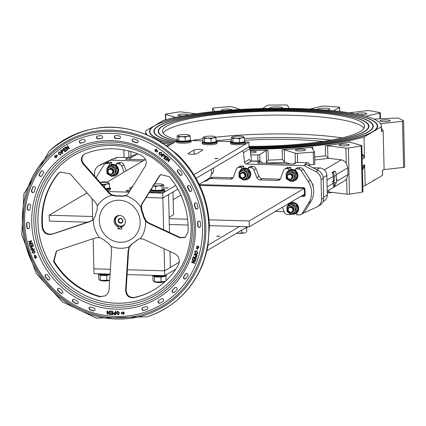 <?xml version="1.0" encoding="UTF-8"?>
<svg xmlns="http://www.w3.org/2000/svg" width="426" height="426" viewBox="0 0 426 426"><rect width="100%" height="100%" fill="white"/><g stroke="black" fill="none" stroke-linecap="round" stroke-linejoin="round"><path stroke-width="0.64" d="M196.013 113.763L181.263 111.937A1.97 0.341 178.6 0 0 178.819 111.979A143.999 24.783 -1.4 0 0 165.986 114.093A1.97 0.341 178.6 0 0 165.352 114.36A1.97 0.341 178.6 0 0 165.602 114.519L175.666 117.358M381.44 128.38A122.299 21.05 178.6 0 1 383.155 130.612L384.108 169.463L382.356 170.496L382.479 175.352A117.858 20.283 -1.4 0 0 382.564 174.474L382.468 170.432M212.622 108.268L212.702 111.692L212.633 108.305A1.97 0.341 178.6 0 1 212.622 108.268A1.97 0.341 178.6 0 1 213.911 107.916A143.999 24.783 -1.4 0 1 229.8 106.708A1.97 0.341 178.6 0 1 232.021 106.83L240.307 109.45M212.633 108.305L214.885 111.468M362.047 155.091L364.432 157.945L364.012 137.007L373.842 131.197A114.115 19.639 178.6 0 0 377.633 126A114.115 19.639 178.6 0 0 282.081 108.965A114.115 19.639 178.6 0 0 155.644 124.972L163.089 120.569A117.858 20.283 178.6 0 1 295.298 108.497A117.858 20.283 178.6 0 1 381.377 125.91A117.858 20.283 178.6 0 1 381.291 126.788L381.408 131.645A117.858 20.283 -1.4 0 0 381.499 130.766L381.377 125.91M349.203 112.826L366.988 110.68A1.97 0.341 178.6 0 1 369.406 110.685A143.999 24.783 -1.4 0 1 379.939 112.65A1.97 0.341 178.6 0 1 380.317 112.837A1.97 0.341 178.6 0 1 379.838 113.071L365.684 116.25M383.874 169.601L403.619 167.413A1.97 0.341 -1.4 0 0 404.7 167.083L403.571 120.947A1.97 0.341 178.6 0 0 403.518 120.867A143.999 24.783 -1.4 0 0 398.699 118.247A1.97 0.341 178.6 0 0 396.611 118.077L373.953 119.083M403.571 120.947A1.97 0.341 178.6 0 1 402.49 121.277L380.988 123.662A1.97 0.341 -1.4 0 0 380.62 123.71M259.908 161.369L259.743 154.617A1.97 0.341 178.6 0 1 257.767 154.91L257.916 160.98A1.97 0.341 -1.4 0 0 259.892 160.687L258.992 161.347M327.243 191.05L344.938 180.581L346.657 178.925L347.962 174.585L347.797 167.785L346.274 163.355L344.772 161.523L343.303 160.49L341.306 159.846L328.76 158.291L325.528 155.783A117.858 20.283 178.6 0 1 314.676 157.056M314.532 151.784L314.835 164.085A1.97 0.341 178.6 0 1 314.846 164.127A1.97 0.341 178.6 0 1 313.557 164.479A143.999 24.783 178.6 0 1 309.537 164.814M290.42 163.973L285.058 162.274L282.417 159.553A117.858 20.283 178.6 0 1 268.305 160.128L265.877 163.27M138.083 153.994L133.194 155.234L128.929 157.753M322.945 201.679L324.021 201.04A7.396 6.965 -120.6 0 0 327.333 194.874L326.859 175.448A7.396 6.965 -120.6 0 0 319.606 167.961L312.945 167.775M251.617 161.065A143.999 24.783 -1.4 0 0 257.916 160.98M334.186 176.423L334.298 181.034L333.51 181.503L334.208 183.308L334.506 186.487L336.497 181.95L337.088 179.383L336.3 179.852L336.189 175.235A8.382 7.892 -120.6 0 0 335.15 171.327L333.148 172.509A8.382 7.892 59.4 0 1 334.186 176.423L336.189 175.235M333.51 181.503L332.568 181.476L333.356 181.007L333.244 176.396A7.396 6.965 -120.6 0 0 332.056 172.477L334.059 171.295L335.15 171.327M334.298 181.034L333.356 181.007M334.506 186.487L333.414 186.455L333.265 183.281L332.568 181.476M337.088 179.383L336.29 179.362M333.148 172.509L332.056 172.477M382.479 175.352L365.199 185.571L364.597 164.745L362.388 169.154M362.414 170.235L364.72 165.927M364.496 156.656L362.009 153.759M163.408 143.285A1.97 0.341 -1.4 0 0 163.493 143.179A1.97 0.341 -1.4 0 0 163.206 143.008A117.858 20.283 -1.4 0 0 170.501 144.654M250.168 150.479A117.858 20.283 -1.4 0 0 268.06 150.17A1.97 0.341 -1.4 0 0 266.239 150.463L266.532 162.604M284.541 161.869L284.243 149.734A1.97 0.341 -1.4 0 0 282.177 149.601A117.858 20.283 -1.4 0 0 312.78 147.274A1.97 0.341 -1.4 0 0 311.63 147.609A1.97 0.341 -1.4 0 0 311.646 147.652L314.532 151.704A1.97 0.341 178.6 0 1 314.548 151.741A1.97 0.341 178.6 0 1 313.254 152.093L313.557 164.479M327.898 157.94L327.605 145.804A1.97 0.341 -1.4 0 0 325.283 145.825A117.858 20.283 -1.4 0 0 350.007 141.746A1.97 0.341 -1.4 0 0 349.48 141.991A1.97 0.341 -1.4 0 0 349.735 142.151L361.562 145.484A1.97 0.341 178.6 0 1 361.812 145.644A1.97 0.341 178.6 0 1 361.179 145.91L362.308 192.046A1.97 0.341 -1.4 0 0 362.941 191.78L361.812 145.644M364.012 137.007A117.858 20.283 178.6 0 1 250.003 149.265M172.04 143.743A117.858 20.283 178.6 0 1 159.542 140.788M146.895 134.408A117.858 20.283 178.6 0 1 145.729 131.671A117.858 20.283 178.6 0 1 145.814 130.787L153.264 126.384A114.115 19.639 178.6 0 0 149.473 131.575A114.115 19.639 178.6 0 0 173.361 142.96M371.461 132.603A114.115 19.639 178.6 0 1 249.908 148.615M373.842 131.197L381.291 126.788M153.504 126.485L153.269 126.629A114.115 19.639 -1.4 0 0 149.478 131.698M377.633 126.123A114.115 19.639 -1.4 0 0 372.761 120.76M249.886 148.546A113.721 19.569 -1.4 0 0 377.239 126.011A113.721 19.569 -1.4 0 0 296.544 109.274A113.721 19.569 -1.4 0 0 149.867 131.57L149.872 131.81A113.721 19.569 -1.4 0 0 154.35 137.06M371.461 132.64A113.721 19.569 -1.4 0 0 377.244 126.256L377.239 126.011M383.155 130.612L381.408 131.645M166.241 145.309A5.117 0.879 178.6 0 1 169.079 145.49M250.27 151.209A5.117 0.879 178.6 0 1 256.266 151.928A5.117 0.879 178.6 0 1 250.509 152.945M297.199 150.804A5.117 0.879 178.6 0 1 295.325 150.176A5.117 0.879 178.6 0 1 300.421 149.169A5.117 0.879 178.6 0 1 305.559 149.925A5.117 0.879 178.6 0 1 302.636 150.793A5.117 0.879 178.6 0 1 297.199 150.804M342.637 145.868A5.117 0.879 178.6 0 1 339.005 145.117A5.117 0.879 178.6 0 1 344.101 144.11A5.117 0.879 178.6 0 1 349.24 144.867A5.117 0.879 178.6 0 1 342.637 145.868M327.29 193.063A117.858 20.283 -1.4 0 0 332.275 192.376M362.808 186.274A117.858 20.283 -1.4 0 0 365.199 185.571M297.593 162.444L297.369 153.301A1.97 0.341 178.6 0 1 295.143 153.174L295.378 162.801M284.243 149.734L295.143 153.174M297.369 153.301A143.999 24.783 -1.4 0 0 313.254 152.093M250.786 155A143.999 24.783 -1.4 0 0 257.767 154.91M259.743 154.617L266.239 150.463M327.264 191.892A1.97 0.341 178.6 0 1 328.728 191.94L347.03 194.208A1.97 0.341 -1.4 0 0 349.474 194.165A143.999 24.783 -1.4 0 0 362.308 192.046M349.474 194.165L348.346 148.03A1.97 0.341 178.6 0 1 345.901 148.072L346.274 163.355M348.346 148.03A143.999 24.783 -1.4 0 0 361.179 145.91M327.605 145.804L345.901 148.072M381.105 120.313A5.117 0.879 178.6 0 1 386.776 119.903A5.117 0.879 178.6 0 1 390.173 120.649A5.117 0.879 178.6 0 1 385.083 121.655A5.117 0.879 178.6 0 1 379.944 120.899A5.117 0.879 178.6 0 1 381.105 120.313M356.807 114.179A5.117 0.879 178.6 0 1 356.594 113.934A5.117 0.879 178.6 0 1 356.812 113.667A5.117 0.879 178.6 0 1 362.446 112.917A5.117 0.879 178.6 0 1 366.823 113.683A5.117 0.879 178.6 0 1 364.155 114.525A5.117 0.879 178.6 0 1 358.921 114.61M223.208 110.685A5.117 0.879 178.6 0 1 221.611 110.084A5.117 0.879 178.6 0 1 226.701 109.077A5.117 0.879 178.6 0 1 231.84 109.833A5.117 0.879 178.6 0 1 231.744 110.009M182.962 115.899A5.117 0.879 178.6 0 1 181.556 115.893A5.117 0.879 178.6 0 1 177.924 115.142A5.117 0.879 178.6 0 1 183.02 114.136A5.117 0.879 178.6 0 1 188.159 114.892A5.117 0.879 178.6 0 1 188.127 114.988M269.818 108.38A6.411 1.102 178.6 0 1 269.61 108.108A6.411 1.102 178.6 0 1 275.989 106.851A6.411 1.102 178.6 0 1 282.427 107.799A6.411 1.102 178.6 0 1 281.746 108.311M317.008 109.439A6.411 1.102 178.6 0 1 323.451 108.199A6.411 1.102 178.6 0 1 329.825 109.147A6.411 1.102 178.6 0 1 326.758 110.169M310.032 109.045L321.619 106.223A1.97 0.341 178.6 0 1 324 106.069A143.999 24.783 -1.4 0 1 338.643 107.07A1.97 0.341 178.6 0 1 339.586 107.336A1.97 0.341 178.6 0 1 339.49 107.448L339.586 111.484M333.404 110.792L339.49 107.448M262.522 108.523L267.421 105.392A1.97 0.341 178.6 0 1 269.397 105.094A143.999 24.783 -1.4 0 1 285.921 104.982A1.97 0.341 178.6 0 1 287.582 105.254L288.982 108.374M242.293 150.99A1.97 1.858 59.4 0 1 243.454 152.63L244.503 162.221A1.97 1.858 -120.6 0 0 246.425 164.047L304.207 165.693L315.985 171.678A8.877 8.355 59.4 0 1 321.05 179.724L321.523 199.23A8.877 8.355 59.4 0 1 317.551 206.626A8.877 8.355 59.4 0 1 316.848 206.999L305.346 212.318L304.27 212.286M284.142 211.711L275.276 211.461M94.668 176.215L94.593 173.265A8.877 8.355 59.4 0 1 98.566 165.868A8.877 8.355 59.4 0 1 99.274 165.496L110.776 160.181L142.705 161.092M247.698 168.872A3.206 3.019 59.4 0 1 248.39 168.249M115.6 165.107A3.206 3.019 59.4 0 1 116.287 164.484M294.877 170.219A3.206 3.019 59.4 0 1 295.564 169.591M208.777 178.505L209.911 178.537M311.827 182.962A4.931 4.643 59.4 0 1 313.195 186.332L313.211 187.057M262.304 163.169L262.278 163.041A1.97 1.858 -120.6 0 0 260.382 161.385L251.361 161.129A1.97 1.858 59.4 0 1 249.439 159.303L244.503 162.221M243.454 152.63L249.94 148.796L251.628 161.135M130.202 159.404L130.18 159.276A1.97 1.858 -120.6 0 0 128.279 157.62L117.294 157.306A1.97 1.858 -120.6 0 0 116.335 157.551L113.987 158.941M110.776 160.181L112.922 158.909L114.503 158.957L117.294 157.306M128.279 157.62L125.489 159.271L144.856 159.819M309.803 166.177L309.457 164.388A1.97 1.858 -120.6 0 0 307.556 162.732L296.571 162.418A1.97 1.858 -120.6 0 0 295.612 162.663L293.264 164.053M304.207 165.693L306.353 164.425L304.766 164.383L307.556 162.732M260.382 161.385L257.592 163.036L293.78 164.069L296.571 162.418M249.94 148.796L248.736 147.178M317.551 206.626L319.697 205.359A8.877 8.355 -120.6 0 0 323.669 197.962L323.196 178.451A8.877 8.355 -120.6 0 0 318.131 170.405L306.353 164.425M112.922 158.909L101.42 164.228A8.877 8.355 -120.6 0 0 100.712 164.601L98.566 165.868M374.789 179.655A113.721 19.569 178.6 0 1 372.643 180.959M249.514 147.795A109.381 18.824 -1.4 0 0 372.899 126.117A109.381 18.824 -1.4 0 0 295.287 110.02A109.381 18.824 -1.4 0 0 154.207 131.464L154.212 131.703A109.381 18.824 -1.4 0 0 158.509 136.751M368.857 131.613A109.381 18.824 -1.4 0 0 372.904 126.362L372.899 126.117M154.207 131.464A109.381 18.824 -1.4 0 0 175.065 141.949M158.254 126.213A109.775 18.893 -1.4 0 0 153.818 131.591M373.293 126.229A109.775 18.893 -1.4 0 0 368.602 121.069M174.921 142.034A109.775 18.893 178.6 0 1 153.813 131.474A109.775 18.893 178.6 0 1 295.404 109.951A109.775 18.893 178.6 0 1 373.293 126.107A109.775 18.893 178.6 0 1 249.561 147.865M149.867 131.57A113.721 19.569 -1.4 0 0 173.504 142.875M248.96 147.045A105.041 18.078 -1.4 0 0 368.559 126.224A105.041 18.078 -1.4 0 0 294.031 110.76A105.041 18.078 -1.4 0 0 158.547 131.357L158.552 131.597A105.041 18.078 -1.4 0 0 162.668 136.442M364.688 131.506A105.041 18.078 -1.4 0 0 368.565 126.469L368.559 126.224M158.547 131.357A105.041 18.078 -1.4 0 0 176.369 140.937M162.423 126.32A105.435 18.148 -1.4 0 0 158.158 131.485M368.953 126.336A105.435 18.148 -1.4 0 0 364.443 121.383M176.364 141.059A105.435 18.148 178.6 0 1 158.153 131.368A105.435 18.148 178.6 0 1 294.142 110.696A105.435 18.148 178.6 0 1 368.953 126.213A105.435 18.148 178.6 0 1 248.848 147.114M364.033 128.279A101.095 17.397 -1.4 0 0 363.378 127.491A101.095 17.397 -1.4 0 0 270.297 115.153A101.095 17.397 -1.4 0 0 166.933 129.919A101.095 17.397 -1.4 0 0 163.786 132.369A101.095 17.397 -1.4 0 0 163.169 133.189M323.041 141.448A98.63 16.976 -1.4 0 0 244.497 140.303M231.456 141.235A98.63 16.976 -1.4 0 0 227.708 141.565M331.311 140.095A108.987 18.755 -1.4 0 0 244.455 138.493M231.409 139.361A108.987 18.755 -1.4 0 0 216.094 140.782M190.182 136.304L187.674 136.245L185.198 137.225L181.913 136.613A5.916 1.017 -1.4 0 0 187.674 136.245A5.916 1.017 -1.4 0 0 189.394 135.228L190.182 136.304L190.278 140.25L185.294 141.176L178.755 140.99L177.205 139.877A101.095 17.397 178.6 0 1 162.487 131.261A101.095 17.397 178.6 0 1 166.838 126.032A101.095 17.397 178.6 0 1 278.167 111.223A101.095 17.397 178.6 0 1 364.619 126.32A101.095 17.397 178.6 0 1 248.976 146.358M289.802 213.564L289.829 214.613L287.502 214.55A3.451 3.248 59.4 0 1 284.366 212.281L282.385 207.254M295.591 170.709L295.548 168.92L298.354 169A3.451 3.248 59.4 0 1 301.166 170.624L308.254 181.63A19.724 18.574 59.4 0 1 308.77 202.803L302.21 213.421A3.451 3.248 59.4 0 1 299.478 214.89L296.672 214.81L296.629 213.021M248.417 169.362L248.374 167.572L250.701 167.636A3.451 3.248 59.4 0 1 253.837 169.91L256.883 177.647A3.451 3.248 -120.6 0 0 260.02 179.916L277.651 180.416A3.451 3.248 -120.6 0 0 280.681 178.324L283.349 170.751A3.451 3.248 59.4 0 1 286.378 168.653L288.711 168.723L288.753 170.48M204.075 181.391A9.372 8.824 -120.6 0 0 207.409 180.278A9.372 8.824 -120.6 0 0 208.735 179.303A3.451 3.248 59.4 0 1 210.897 178.515L230.471 179.074A3.451 3.248 -120.6 0 0 233.501 176.982L236.169 169.404A3.451 3.248 59.4 0 1 239.199 167.311L241.531 167.375L241.574 169.133M116.319 165.597L116.271 163.808L118.604 163.872A3.451 3.248 59.4 0 1 121.74 166.14L124.083 172.104M96.143 177.882A19.724 18.574 59.4 0 1 97.33 175.618L103.896 165A3.451 3.248 59.4 0 1 106.622 163.531L109.434 163.611L109.477 165.368M300.596 196.482L303.53 196.562A1.725 1.624 -120.6 0 0 305.144 194.911L305.005 189.325A1.725 1.624 -120.6 0 0 303.312 187.578L199.379 184.618M107.368 181.993L102.57 181.859A1.725 1.624 -120.6 0 0 101.356 182.387M199.762 185.422L303.621 188.383A0.74 0.698 59.4 0 1 304.35 189.128L304.483 194.714A0.74 0.698 59.4 0 1 303.797 195.422L302.449 195.385M209.086 179.032L208.096 179M106.622 163.531L108.774 162.263A3.451 3.248 -120.6 0 0 107.096 162.689L104.95 163.957M108.774 162.263L111.58 162.343L111.628 164.42M116.271 163.808L118.417 162.535L120.75 162.604L118.604 163.872M121.74 166.14L123.886 164.873A3.451 3.248 -120.6 0 0 120.75 162.604M123.886 164.873L126.229 170.837M206.221 180.118A9.372 8.824 -120.6 0 0 208.431 179.564M210.897 178.515L213.043 177.248A3.451 3.248 -120.6 0 0 211.371 177.674L209.225 178.941M213.043 177.248L232.617 177.802L230.471 179.074M233.086 177.78A3.451 3.248 59.4 0 1 232.617 177.802M239.199 167.311L241.345 166.039A3.451 3.248 -120.6 0 0 239.673 166.47L237.527 167.737M241.345 166.039L243.677 166.108L243.725 168.19M248.374 167.572L250.52 166.305L252.847 166.369L250.701 167.636M253.837 169.91L255.983 168.637A3.451 3.248 -120.6 0 0 252.847 166.369M255.983 168.637L259.029 176.375L256.883 177.647M260.02 179.916L262.166 178.643A3.451 3.248 59.4 0 1 259.029 176.375M262.166 178.643L279.797 179.149L277.651 180.416M280.265 179.128A3.451 3.248 59.4 0 1 279.797 179.149M286.378 168.653L288.524 167.386A3.451 3.248 -120.6 0 0 286.852 167.812L284.706 169.085M288.524 167.386L290.857 167.45L290.905 169.532M295.548 168.92L297.694 167.647L300.506 167.727L298.354 169M301.166 170.624L303.312 169.356A3.451 3.248 -120.6 0 0 300.506 167.727M303.312 169.356L310.4 180.363A19.724 18.574 59.4 0 1 310.916 201.53L304.356 212.153L302.21 213.421M301.155 214.459L303.301 213.192A3.451 3.248 -120.6 0 0 304.356 212.153M290.734 214.081L289.829 214.613M111.58 162.343L109.434 163.611M243.677 166.108L241.531 167.375M290.857 167.45L288.711 168.723M131.165 188.878A4.436 0.761 178.6 0 1 129.499 188.324A4.436 0.761 178.6 0 1 129.69 188.095L132.8 186.258M188.356 153.397L194.075 150.011A4.436 0.761 178.6 0 1 198.963 149.361A4.436 0.761 178.6 0 1 202.76 150.021A4.436 0.761 178.6 0 1 202.568 150.25L196.844 153.637A4.436 0.761 178.6 0 1 191.956 154.287A4.436 0.761 178.6 0 1 188.164 153.626A4.436 0.761 178.6 0 1 188.356 153.397L188.367 153.845M129.653 191.311A3.451 0.596 178.6 0 1 128.716 191.306A3.451 0.596 178.6 0 1 126.266 190.8A3.451 0.596 178.6 0 1 130.393 190.113M166.161 188.17L165.064 187.946L168.148 187.871L166.161 188.17M215.95 158.717L214.858 158.493L217.936 158.419L215.95 158.717M149.164 192.733L162.737 193.116L162.86 197.973L146.193 197.499L162.86 197.973L177.855 189.107M108.231 191.567L129.121 192.158M196.088 178.318L248.992 147.023L248.875 142.167L245.376 142.071M162.737 193.116L175.688 185.459M193.921 174.676L248.875 142.167M231.552 141.677L216.104 141.235M203.032 140.862L191.12 140.521M176.369 141.176L167.636 146.342M145.495 159.441L106.606 182.445M217.851 236.419L216.754 236.196L219.837 236.116L217.851 236.419M93.134 238.682L93.869 268.806L110.414 269.275L93.869 268.806L93.992 273.662L110.105 274.12A7.396 1.273 178.6 0 1 97.959 273.774L98.23 274.04A7.029 1.209 -1.4 0 0 103.033 274.866A7.029 1.209 -1.4 0 0 110.084 274.403M127.118 274.605L164.755 275.675L175.784 269.157M164.101 248.731L164.638 270.819L127.427 269.759L164.638 270.819L164.755 275.675M206.967 250.712L247.495 226.738M169.969 251.457L170.363 267.437L164.638 270.819L179.293 262.155M208.117 245.104L239.55 226.51M92.591 216.499L49.182 215.258L87 192.887M304.042 188.532L249.215 220.961L209.091 219.816M187.6 219.204L169.17 218.682M209.443 225.652L249.359 226.792L304.473 194.187M49.182 215.258L49.32 221.089L87.793 222.186M169.314 224.507L188.047 225.04M249.215 220.961L249.359 226.792M213.506 168.014A6.411 6.033 59.4 0 1 211.381 174.442M117.187 215.913A5.916 5.57 -120.6 0 0 115.318 222.367A5.916 5.57 -120.6 0 0 120.798 226.536A5.916 5.57 -120.6 0 0 123.189 226.052M124.93 223.836A5.426 5.107 59.4 0 1 120.638 226.137A5.426 5.107 59.4 0 1 115.329 220.854A5.426 5.107 59.4 0 1 119.972 215.455M118.151 220.727A2.465 2.322 59.4 0 1 121.639 218.724A2.465 2.322 59.4 0 1 121.74 222.931A2.465 2.322 59.4 0 1 118.151 220.727M118.668 220.657A2.066 1.944 -120.6 0 0 121.692 222.489A2.066 1.944 -120.6 0 0 122.315 219.725A2.066 1.944 -120.6 0 0 118.668 220.657M211.221 169.367A8.632 8.126 59.4 0 1 207.819 179.176L199.208 184.266M169.138 217.287L173.542 214.677L172.988 191.982M169.505 232.479L168.579 194.591L162.86 197.973L163.637 229.758M92.682 220.178L92.16 198.729M156.843 282.401A3.339 0.575 -1.4 0 0 161.949 282.353A3.339 0.575 -1.4 0 0 162.306 282.268M153.498 185.763A5.916 1.017 -1.4 0 0 158.786 185.821L155.506 186.577L153.056 185.704M162.823 184.431L163.781 184.927L162.924 184.996L162.088 186.103L158.786 185.821A5.916 1.017 -1.4 0 0 162.924 184.996A5.916 1.017 -1.4 0 0 162.823 184.431A5.916 1.017 -1.4 0 0 161.326 184.053A5.916 1.017 -1.4 0 0 155.596 183.936A5.916 1.017 -1.4 0 0 154.579 184.027M162.088 186.103L162.184 190.055L163.877 188.872L163.781 184.927M162.184 190.055L155.607 190.523L155.506 186.577M155.607 190.523L150.953 189.852M162.716 189.682A5.426 0.932 178.6 0 1 162.263 189.996M162.098 190.06A5.426 0.932 178.6 0 1 156.379 190.678A5.426 0.932 178.6 0 1 151.944 189.996M102.586 280.856A3.339 0.575 -1.4 0 0 108.05 280.723M101.867 184.357A5.916 1.017 -1.4 0 0 106.979 183.979L104.503 184.959L101.899 184.389M108.566 182.887L109.487 184.037L106.979 183.979A5.916 1.017 -1.4 0 0 108.699 182.962A5.916 1.017 -1.4 0 0 108.566 182.887A5.916 1.017 -1.4 0 0 104.652 182.317A5.916 1.017 -1.4 0 0 100.216 182.493M105.707 188.702L109.583 187.983L109.487 184.037M104.562 187.403L104.503 184.959M108.417 188.201A5.426 0.932 178.6 0 1 105.893 188.915M165.283 281.384L164.777 281.677A5.474 0.943 178.6 0 1 164.777 281.677A5.474 0.943 178.6 0 1 159.574 282.459A5.474 0.943 178.6 0 1 154.345 281.932L161.087 281.858L165.368 281.309M152.881 275.814L152.998 280.558L153.898 281.703M165.634 275.617L165.954 276.165L160.969 277.086L154.43 276.9L153.919 276.096M154.547 281.671L154.43 276.9M161.087 281.858L160.969 277.086M166.065 280.654L165.954 276.165M109.7 280.43A5.474 0.943 178.6 0 1 104.413 280.926A5.474 0.943 178.6 0 1 100.089 280.388L109.706 280.287M98.624 274.264L98.741 279.014L99.641 280.159M110.078 274.466L106.713 275.542L100.179 275.356L99.668 274.546M100.291 280.122L100.179 275.356M106.83 280.308L106.713 275.542M150.415 190.72A7.396 1.273 -1.4 0 0 157.588 191.365A7.396 1.273 -1.4 0 0 164.393 190.3A7.396 1.273 -1.4 0 0 164.713 189.916A7.396 1.273 -1.4 0 0 164.596 189.698L164.223 189.352A7.029 1.209 178.6 0 1 164.031 189.927A7.029 1.209 178.6 0 1 157.46 190.939A7.029 1.209 178.6 0 1 150.682 190.294M163.621 189.053A7.029 1.209 178.6 0 1 164.223 189.352M149.963 191.444A7.396 1.273 -1.4 0 0 156.486 192.477A7.396 1.273 -1.4 0 0 164.42 191.391A7.396 1.273 -1.4 0 0 164.74 191.008L164.713 189.916M166.779 274.482L166.784 274.663A7.396 1.273 178.6 0 1 166.678 274.887A7.396 1.273 178.6 0 1 164.99 275.542M164.367 275.665A7.396 1.273 178.6 0 1 152.215 275.318M152.199 275.318L152.487 275.585A7.029 1.209 -1.4 0 0 159.43 276.415A7.029 1.209 -1.4 0 0 166.321 275.249L166.678 274.887M106.495 189.597A7.396 1.273 -1.4 0 0 110.142 188.755A7.396 1.273 -1.4 0 0 110.456 188.372A7.396 1.273 -1.4 0 0 110.339 188.154L109.967 187.807A7.029 1.209 178.6 0 1 109.78 188.377A7.029 1.209 178.6 0 1 106.143 189.203M109.573 187.584A7.029 1.209 178.6 0 1 109.967 187.807M107.363 190.582A7.396 1.273 -1.4 0 0 110.169 189.847A7.396 1.273 -1.4 0 0 110.483 189.464L110.456 188.372M231.084 141.959L230.727 142.321A7.396 1.273 -1.4 0 0 230.62 142.545A7.396 1.273 -1.4 0 0 236.947 143.653A7.396 1.273 -1.4 0 0 245.088 142.566A7.396 1.273 -1.4 0 0 245.408 142.183A7.396 1.273 -1.4 0 0 245.291 141.965L244.918 141.618A7.029 1.209 178.6 0 1 244.726 142.193A7.029 1.209 178.6 0 1 236.382 143.216A7.029 1.209 178.6 0 1 231.084 141.959A7.029 1.209 178.6 0 1 231.717 141.608M244.524 141.395A7.029 1.209 178.6 0 1 244.918 141.618M230.62 142.545L230.647 143.637A7.396 1.273 -1.4 0 0 236.973 144.744A7.396 1.273 -1.4 0 0 245.12 143.658A7.396 1.273 -1.4 0 0 245.435 143.274L245.408 142.183M202.669 141.949L202.313 142.311A7.396 1.273 -1.4 0 0 202.206 142.534A7.396 1.273 -1.4 0 0 208.532 143.637A7.396 1.273 -1.4 0 0 216.674 142.556A7.396 1.273 -1.4 0 0 216.994 142.172A7.396 1.273 -1.4 0 0 216.877 141.954L216.504 141.608A7.029 1.209 178.6 0 1 216.312 142.183A7.029 1.209 178.6 0 1 207.968 143.205A7.029 1.209 178.6 0 1 202.669 141.949A7.029 1.209 178.6 0 1 203.303 141.597M216.11 141.384A7.029 1.209 178.6 0 1 216.504 141.608M202.206 142.534L202.233 143.626A7.396 1.273 -1.4 0 0 208.559 144.733A7.396 1.273 -1.4 0 0 216.701 143.647A7.396 1.273 -1.4 0 0 217.02 143.264L216.994 142.172M176.827 140.41L176.47 140.772A7.396 1.273 -1.4 0 0 176.364 141.001A7.396 1.273 -1.4 0 0 182.69 142.103A7.396 1.273 -1.4 0 0 190.837 141.022A7.396 1.273 -1.4 0 0 191.157 140.639A7.396 1.273 -1.4 0 0 191.034 140.415L190.662 140.074A7.029 1.209 178.6 0 1 190.475 140.644A7.029 1.209 178.6 0 1 182.131 141.672A7.029 1.209 178.6 0 1 176.827 140.41A7.029 1.209 178.6 0 1 177.461 140.063M190.268 139.845A7.029 1.209 178.6 0 1 190.662 140.074M176.364 141.001L176.391 142.092A7.396 1.273 -1.4 0 0 182.717 143.195A7.396 1.273 -1.4 0 0 190.864 142.114A7.396 1.273 -1.4 0 0 191.183 141.73L191.157 140.639M247.474 226.749L247.479 226.93A7.396 1.273 178.6 0 1 247.373 227.154A7.396 1.273 178.6 0 1 245.685 227.809M244.977 228.23A7.029 1.209 -1.4 0 0 247.016 227.516L247.373 227.154M236.691 233.129L238.496 233.347A5.916 1.017 178.6 0 1 236.542 233.214M241.75 232.915L244.258 232.974A5.916 1.017 178.6 0 1 238.496 233.347L241.75 232.915L241.686 230.173M244.258 232.974L245.861 232.5A5.916 1.017 178.6 0 1 244.258 232.974M244.657 228.416L246.382 227.862M246.643 228.048L246.739 231.994M241.931 137.79L239.449 138.775L236.169 138.157A5.916 1.017 -1.4 0 0 241.931 137.79A5.916 1.017 -1.4 0 0 243.651 136.778L244.439 137.848L241.931 137.79M232.915 138.588L232.127 137.513A5.916 1.017 -1.4 0 0 236.169 138.157L232.915 138.588L233.011 142.534L231.456 141.427L231.361 137.476L232.239 136.975A5.916 1.017 -1.4 0 0 232.127 137.513L231.361 137.476M243.528 136.703L243.651 136.778A5.916 1.017 -1.4 0 0 243.518 136.698A5.916 1.017 -1.4 0 0 239.604 136.128A5.916 1.017 -1.4 0 0 233.842 136.496A5.916 1.017 -1.4 0 0 232.239 136.975M239.449 138.775L239.545 142.721L244.535 141.799L244.439 137.848M239.545 142.721L233.011 142.534M243.368 142.012A5.426 0.932 178.6 0 1 238.869 142.902A5.426 0.932 178.6 0 1 233.171 142.54M213.517 137.779L211.035 138.764L207.755 138.146A5.916 1.017 -1.4 0 0 213.517 137.779A5.916 1.017 -1.4 0 0 215.231 136.762L216.019 137.838L213.517 137.779M204.501 138.578L203.708 137.502A5.916 1.017 -1.4 0 0 207.755 138.146L204.501 138.578L204.597 142.524L203.042 141.416L202.946 137.465L203.825 136.964A5.916 1.017 -1.4 0 0 203.708 137.502L202.946 137.465M215.125 136.698L215.231 136.762A5.916 1.017 -1.4 0 0 215.103 136.687A5.916 1.017 -1.4 0 0 211.19 136.118A5.916 1.017 -1.4 0 0 205.428 136.485A5.916 1.017 -1.4 0 0 203.825 136.964M211.035 138.764L211.131 142.71L216.12 141.789L216.019 137.838M211.131 142.71L204.597 142.524M214.949 142.002A5.426 0.932 178.6 0 1 210.455 142.891A5.426 0.932 178.6 0 1 204.757 142.529M178.659 137.039L177.871 135.963A5.916 1.017 -1.4 0 0 181.913 136.613L178.659 137.039L178.755 140.99M177.109 135.931L177.988 135.425A5.916 1.017 -1.4 0 0 177.871 135.963L177.109 135.931L177.205 139.877M189.261 135.154L189.394 135.228A5.916 1.017 -1.4 0 0 189.261 135.154A5.916 1.017 -1.4 0 0 185.347 134.584A5.916 1.017 -1.4 0 0 179.586 134.951A5.916 1.017 -1.4 0 0 177.988 135.425M185.294 141.176L185.198 137.225M189.112 140.468A5.426 0.932 178.6 0 1 184.612 141.357A5.426 0.932 178.6 0 1 178.92 140.99M110.536 168.653A2.961 2.785 -120.6 0 0 107.895 172.258A2.961 2.785 -120.6 0 0 112.113 174.112A2.961 2.785 -120.6 0 0 110.536 168.653M110.377 169.276A2.428 2.284 59.4 0 1 112.475 172.919A2.428 2.284 59.4 0 1 108.449 172.807A2.428 2.284 59.4 0 1 110.377 169.276M242.634 172.418A2.961 2.785 -120.6 0 0 239.992 176.023A2.961 2.785 -120.6 0 0 244.21 177.876A2.961 2.785 -120.6 0 0 242.634 172.418M242.474 173.041A2.428 2.284 59.4 0 1 244.577 176.684A2.428 2.284 59.4 0 1 240.552 176.572A2.428 2.284 59.4 0 1 242.474 173.041M289.813 173.76A2.961 2.785 -120.6 0 0 287.172 177.37A2.961 2.785 -120.6 0 0 291.389 179.224A2.961 2.785 -120.6 0 0 289.813 173.76M289.653 174.383A2.428 2.284 59.4 0 1 291.751 178.031A2.428 2.284 59.4 0 1 287.726 177.919A2.428 2.284 59.4 0 1 289.653 174.383M290.617 206.786A2.961 2.785 -120.6 0 0 287.981 210.391A2.961 2.785 -120.6 0 0 292.199 212.244A2.961 2.785 -120.6 0 0 290.617 206.786M290.457 207.409A2.428 2.284 59.4 0 1 292.561 211.056A2.428 2.284 59.4 0 1 288.535 210.939A2.428 2.284 59.4 0 1 290.457 207.409M112.709 173.76A2.961 2.785 -120.6 0 0 112.549 168.701A2.961 2.785 -120.6 0 0 109.695 168.664M111.324 175.379A4.239 3.994 -120.6 0 0 114.685 169.213A4.239 3.994 -120.6 0 0 107.656 169.01A4.239 3.994 -120.6 0 0 111.324 175.379M115.963 173.877L117.006 173.26L116.873 167.935L112.326 165.144L106.873 168.297L111.287 165.757L115.835 168.547L115.963 173.877L111.548 176.412L107.001 173.622L106.873 168.297M112.326 165.144L111.287 165.757M116.873 167.935L115.835 168.547M292.79 211.892A2.961 2.785 -120.6 0 0 292.635 206.839A2.961 2.785 -120.6 0 0 289.776 206.802M291.405 213.511A4.239 3.994 -120.6 0 0 294.765 207.345A4.239 3.994 -120.6 0 0 287.742 207.148A4.239 3.994 -120.6 0 0 291.405 213.511M296.049 212.01L297.087 211.397L296.959 206.067L292.412 203.277L286.954 206.429L291.368 203.894L295.916 206.685L296.049 212.01L291.629 214.55L287.081 211.754L286.954 206.429M292.412 203.277L291.368 203.894M296.959 206.067L295.916 206.685M244.806 177.525A2.961 2.785 -120.6 0 0 244.646 172.466A2.961 2.785 -120.6 0 0 241.792 172.434M243.422 179.144A4.239 3.994 -120.6 0 0 246.782 172.977A4.239 3.994 -120.6 0 0 239.753 172.78A4.239 3.994 -120.6 0 0 243.422 179.144M248.065 177.642L249.103 177.03L248.97 171.699L244.423 168.909L238.97 172.061L243.384 169.527L247.932 172.317L248.065 177.642L243.645 180.177L239.098 177.386L238.97 172.061M244.423 168.909L243.384 169.527M248.97 171.699L247.932 172.317M291.986 178.872A2.961 2.785 -120.6 0 0 291.826 173.813A2.961 2.785 -120.6 0 0 288.972 173.776M290.601 180.491A4.239 3.994 -120.6 0 0 293.961 174.325A4.239 3.994 -120.6 0 0 286.932 174.122A4.239 3.994 -120.6 0 0 290.601 180.491M295.239 178.989L296.278 178.372L296.15 173.047L291.602 170.256L286.144 173.403L290.564 170.869L295.112 173.659L295.239 178.989L290.825 181.524L286.277 178.734L286.144 173.403M291.602 170.256L290.564 170.869M296.15 173.047L295.112 173.659M112.16 176.06A5.916 5.57 -120.6 0 0 115.755 175.395A5.916 5.57 -120.6 0 0 118.162 168.914A5.916 5.57 -120.6 0 0 112.597 164.473A5.916 5.57 -120.6 0 0 109.727 165.208A5.916 5.57 -120.6 0 0 107.443 167.956M107.789 167.748A5.607 5.282 59.4 0 1 112.517 164.83A5.607 5.282 59.4 0 1 118.018 170.65A5.607 5.282 59.4 0 1 112.507 175.863M115.888 175.315A5.916 5.57 -120.6 0 0 116.021 175.235A5.916 5.57 -120.6 0 0 118.433 168.755A5.916 5.57 -120.6 0 0 112.869 164.314A5.916 5.57 -120.6 0 0 109.999 165.048A5.916 5.57 -120.6 0 0 109.865 165.134M292.247 214.198A5.916 5.57 -120.6 0 0 295.836 213.527A5.916 5.57 -120.6 0 0 298.248 207.047A5.916 5.57 -120.6 0 0 292.683 202.611A5.916 5.57 -120.6 0 0 289.813 203.34A5.916 5.57 -120.6 0 0 287.529 206.088M287.875 205.886A5.607 5.282 59.4 0 1 292.603 202.968A5.607 5.282 59.4 0 1 298.104 208.788A5.607 5.282 59.4 0 1 292.593 213.996M295.969 213.447A5.916 5.57 -120.6 0 0 296.107 213.373A5.916 5.57 -120.6 0 0 298.514 206.892A5.916 5.57 -120.6 0 0 292.95 202.451A5.916 5.57 -120.6 0 0 290.079 203.186A5.916 5.57 -120.6 0 0 289.946 203.266M244.258 179.825A5.916 5.57 -120.6 0 0 247.852 179.16A5.916 5.57 -120.6 0 0 250.264 172.679A5.916 5.57 -120.6 0 0 244.7 168.238A5.916 5.57 -120.6 0 0 241.83 168.973A5.916 5.57 -120.6 0 0 239.545 171.721M239.891 171.513A5.607 5.282 59.4 0 1 244.615 168.595A5.607 5.282 59.4 0 1 250.121 174.42A5.607 5.282 59.4 0 1 244.604 179.628M247.985 179.08A5.916 5.57 -120.6 0 0 248.124 179.005A5.916 5.57 -120.6 0 0 250.531 172.525A5.916 5.57 -120.6 0 0 244.966 168.084A5.916 5.57 -120.6 0 0 242.096 168.818A5.916 5.57 -120.6 0 0 241.963 168.898M291.437 181.172A5.916 5.57 -120.6 0 0 295.032 180.507A5.916 5.57 -120.6 0 0 297.439 174.026A5.916 5.57 -120.6 0 0 291.874 169.585A5.916 5.57 -120.6 0 0 289.004 170.32A5.916 5.57 -120.6 0 0 286.719 173.062M287.065 172.86A5.607 5.282 59.4 0 1 291.794 169.942A5.607 5.282 59.4 0 1 297.295 175.762A5.607 5.282 59.4 0 1 291.783 180.975M295.165 180.427A5.916 5.57 -120.6 0 0 295.298 180.347A5.916 5.57 -120.6 0 0 297.71 173.867A5.916 5.57 -120.6 0 0 292.145 169.426A5.916 5.57 -120.6 0 0 289.275 170.16A5.916 5.57 -120.6 0 0 289.142 170.24M122.672 226.259L121.745 226.808L121.799 228.986L118.023 228.879L117.97 226.701L118.902 226.147M122.241 226.382L118.023 228.879M117.97 226.701A5.916 5.57 59.4 0 1 114.104 221.669A5.916 5.57 59.4 0 1 116.708 216.163A5.916 5.57 59.4 0 1 124.52 218.421A5.916 5.57 59.4 0 1 122.736 226.35A5.916 5.57 59.4 0 1 121.745 226.808M159.846 140.974L177.78 154.734C197.765 174.553 208.325 198.41 209.459 226.297L207.856 246.585L205.79 254.908L202.808 264.184C191.988 290.207 173.451 307.742 147.204 316.795A98.358 92.602 -120.6 0 0 208.846 226.882A98.358 92.602 -120.6 0 0 150.346 136.56A98.358 92.602 -120.6 0 0 49.23 151.166C82.894 123.007 119.77 119.61 159.846 140.974L177.78 154.734M174.74 287.774A1.48 1.395 59.4 0 1 176.859 287.965A1.48 1.395 59.4 0 1 176.795 289.888A90.983 85.658 59.4 0 1 174.436 292.22A1.48 1.395 59.4 0 1 172.338 291.964A1.48 1.395 59.4 0 1 172.461 290.031A88.028 82.873 -120.6 0 0 174.74 287.774L175.022 287.603A88.028 82.873 59.4 0 1 172.743 289.861A1.48 1.395 -120.6 0 0 174.34 292.305M161.529 298.722A88.028 82.873 59.4 0 1 158.93 300.341A1.48 1.395 -120.6 0 0 158.472 302.295A1.48 1.395 -120.6 0 0 160.389 302.913M158.642 300.506A88.028 82.873 -120.6 0 0 161.358 298.812A1.48 1.395 59.4 0 1 163.339 299.324A1.48 1.395 59.4 0 1 162.961 301.299A90.983 85.658 59.4 0 1 160.16 303.051A1.48 1.395 59.4 0 1 160.155 303.051A1.48 1.395 59.4 0 1 158.206 302.492A1.48 1.395 59.4 0 1 158.642 300.506L158.93 300.341M142.864 307.678A88.028 82.873 -120.6 0 0 145.884 306.624A1.48 1.395 59.4 0 1 147.183 309.271A1.48 1.395 59.4 0 1 146.97 309.372A90.983 85.658 59.4 0 1 143.844 310.463A1.48 1.395 59.4 0 1 142.598 307.801A1.48 1.395 59.4 0 1 142.864 307.678M142.747 307.721A1.48 1.395 -120.6 0 0 144.132 310.293A90.983 85.658 -120.6 0 0 147.258 309.201A1.48 1.395 -120.6 0 0 147.321 309.18M186.055 278.444A1.48 1.395 59.4 0 1 183.862 278.535A1.48 1.395 59.4 0 1 183.702 276.703A88.028 82.873 -120.6 0 0 185.448 273.982A1.48 1.395 59.4 0 1 187.653 273.827A1.48 1.395 59.4 0 1 187.861 275.633A90.983 85.658 59.4 0 1 186.055 278.444M186.05 273.46A1.48 1.395 -120.6 0 0 185.736 273.817A88.028 82.873 59.4 0 1 183.984 276.533A1.48 1.395 -120.6 0 0 185.768 278.753M187.584 187.531A1.48 1.395 59.4 0 1 188.074 185.63A1.48 1.395 59.4 0 1 190.071 186.274A90.983 85.658 59.4 0 1 191.62 189.421A1.48 1.395 59.4 0 1 191.104 191.274A1.48 1.395 59.4 0 1 189.08 190.576A88.028 82.873 -120.6 0 0 187.584 187.531L187.871 187.36A88.028 82.873 59.4 0 1 189.368 190.406A1.48 1.395 -120.6 0 0 191.242 191.178M188.223 185.555A1.48 1.395 -120.6 0 0 187.871 187.36M195.092 202.925A1.48 1.395 -120.6 0 0 194.623 204.448A88.028 82.873 59.4 0 1 195.486 207.712A1.48 1.395 -120.6 0 0 197.467 208.777M195.204 207.883A88.028 82.873 -120.6 0 0 194.336 204.618A1.48 1.395 59.4 0 1 194.943 203.005A1.48 1.395 59.4 0 1 197.052 203.937A90.983 85.658 59.4 0 1 197.946 207.313A1.48 1.395 59.4 0 1 197.329 208.873A1.48 1.395 59.4 0 1 195.204 207.883L195.486 207.712M198.367 221.2A1.48 1.395 -120.6 0 0 197.845 222.42A88.028 82.873 59.4 0 1 198.042 225.764A1.48 1.395 -120.6 0 0 200.06 227.133M197.755 225.934A88.028 82.873 -120.6 0 0 197.563 222.59A1.48 1.395 59.4 0 1 198.218 221.28A1.48 1.395 59.4 0 1 200.385 222.51A90.983 85.658 59.4 0 1 200.587 225.972A1.48 1.395 59.4 0 1 199.922 227.223A1.48 1.395 59.4 0 1 197.755 225.934L198.042 225.764M181.886 173.084A1.48 1.395 59.4 0 1 181.524 175.198A1.48 1.395 59.4 0 1 179.66 174.766A88.028 82.873 -120.6 0 0 177.599 172.072A1.48 1.395 59.4 0 1 177.919 169.915A1.48 1.395 59.4 0 1 179.751 170.299A90.983 85.658 59.4 0 1 181.886 173.084M178.068 169.836A1.48 1.395 -120.6 0 0 177.887 171.907A88.028 82.873 59.4 0 1 179.948 174.596A1.48 1.395 -120.6 0 0 181.662 175.102M98.166 138.913A1.48 1.395 59.4 0 1 97.155 136.198A1.48 1.395 59.4 0 1 97.65 136.022A90.983 85.658 59.4 0 1 100.962 135.638A1.48 1.395 59.4 0 1 101.921 138.365A1.48 1.395 59.4 0 1 101.372 138.541A88.028 82.873 -120.6 0 0 98.166 138.913L98.454 138.743A88.028 82.873 59.4 0 1 101.66 138.37A1.48 1.395 -120.6 0 0 102.059 138.269M97.304 136.123A1.48 1.395 -120.6 0 0 98.454 138.743M115.153 135.633A1.48 1.395 -120.6 0 0 116.01 138.264A88.028 82.873 59.4 0 1 119.253 138.588A1.48 1.395 -120.6 0 0 119.951 138.493M118.971 138.759A88.028 82.873 -120.6 0 0 115.723 138.434A1.48 1.395 59.4 0 1 115.004 135.708A1.48 1.395 59.4 0 1 115.797 135.527A90.983 85.658 59.4 0 1 119.152 135.862A1.48 1.395 59.4 0 1 119.812 138.583A1.48 1.395 59.4 0 1 118.971 138.759L119.253 138.588M132.912 138.988A1.48 1.395 -120.6 0 0 133.471 141.565A88.028 82.873 59.4 0 1 136.618 142.572A1.48 1.395 -120.6 0 0 137.603 142.54M136.331 142.742A88.028 82.873 -120.6 0 0 133.184 141.73A1.48 1.395 59.4 0 1 132.763 139.062A1.48 1.395 59.4 0 1 133.844 138.935A90.983 85.658 59.4 0 1 137.097 139.984A1.48 1.395 59.4 0 1 137.465 142.635A1.48 1.395 59.4 0 1 136.331 142.742L136.618 142.572M83.326 139.313A1.48 1.395 59.4 0 1 84.572 141.975A1.48 1.395 59.4 0 1 84.311 142.098A88.028 82.873 -120.6 0 0 81.286 143.152A1.48 1.395 59.4 0 1 79.992 140.505A1.48 1.395 59.4 0 1 80.2 140.404A90.983 85.658 59.4 0 1 83.326 139.313M80.141 140.431A1.48 1.395 -120.6 0 0 81.574 142.982A88.028 82.873 59.4 0 1 84.598 141.927A1.48 1.395 -120.6 0 0 84.71 141.885M30.06 209.113A1.48 1.395 59.4 0 1 27.892 210.029A1.48 1.395 59.4 0 1 27.253 208.58A90.983 85.658 59.4 0 1 27.749 205.194A1.48 1.395 59.4 0 1 29.932 204.347A1.48 1.395 59.4 0 1 30.544 205.838A88.028 82.873 -120.6 0 0 30.06 209.113M28.542 204.166A1.48 1.395 -120.6 0 0 28.036 205.028A90.983 85.658 -120.6 0 0 27.536 208.415A1.48 1.395 -120.6 0 0 29.548 210.029M35.299 188.665A88.028 82.873 -120.6 0 0 34.155 191.727A1.48 1.395 59.4 0 1 31.939 192.259A1.48 1.395 59.4 0 1 31.487 190.614A90.983 85.658 59.4 0 1 32.664 187.445A1.48 1.395 59.4 0 1 34.889 186.982A1.48 1.395 59.4 0 1 35.299 188.665M33.377 186.705A1.48 1.395 -120.6 0 0 32.951 187.275A90.983 85.658 -120.6 0 0 31.774 190.443A1.48 1.395 -120.6 0 0 33.713 192.35M43.473 173.073A88.028 82.873 -120.6 0 0 41.727 175.794A1.48 1.395 59.4 0 1 39.522 175.949A1.48 1.395 59.4 0 1 39.309 174.143A90.983 85.658 59.4 0 1 41.114 171.332A1.48 1.395 59.4 0 1 43.308 171.241A1.48 1.395 59.4 0 1 43.473 173.073M41.689 170.853A1.48 1.395 -120.6 0 0 41.402 171.161A90.983 85.658 -120.6 0 0 39.597 173.973A1.48 1.395 -120.6 0 0 41.407 176.146M26.588 223.804A1.48 1.395 59.4 0 1 27.248 222.553A1.48 1.395 59.4 0 1 29.415 223.842A88.028 82.873 -120.6 0 0 29.612 227.186A1.48 1.395 59.4 0 1 28.952 228.501A1.48 1.395 59.4 0 1 26.79 227.266A90.983 85.658 59.4 0 1 26.588 223.804L26.875 223.639A90.983 85.658 -120.6 0 0 27.078 227.095A1.48 1.395 -120.6 0 0 29.09 228.405M27.397 222.473A1.48 1.395 -120.6 0 0 26.875 223.639M166.651 160.464L166.332 160.224L168.163 157.588M168.451 161.837L168.11 161.576L168.148 158.371L166.609 160.527L166.332 160.224M166.262 160.267L168.137 157.572L168.504 157.849L168.467 161.06L169.963 158.962M168.467 161.06L169.937 158.941L170.278 159.207L168.408 161.901L168.11 161.576M168.036 161.619L168.078 158.413M155.293 151.48L154.968 149.617M157.167 152.055L155.708 150.942L155.229 151.571L154.888 149.627L156.757 149.377L156.353 149.963L157.833 151.092L157.119 152.119L155.639 150.985M155.346 151.028L155.586 150.682L157.066 151.816L157.54 151.129L156.06 150L156.299 149.659L155.133 149.819L155.346 151.028L155.612 150.703M157.066 151.816L157.615 151.086L156.129 149.957L156.369 149.617L155.133 149.819M161.305 155.027L159.468 155.059L159.111 152.705L159.51 152.338M160.975 154.713L161.369 154.372L161.198 152.577L159.841 152.652M159.409 153.035L159.606 154.792L161.294 154.414L161.124 152.62L159.409 153.035M161.012 154.691L161.369 154.372M161.662 154.702L159.399 155.101L159.042 152.748L159.473 152.359L161.337 152.311L161.662 154.702L161.273 155.048M161.598 156.608L161.262 156.358L163.094 153.727M164.67 156.028L163.083 156.07L162.386 155.538L161.555 156.672L161.262 156.358M164.138 155.884L164.292 155.069L163.275 154.255L162.535 155.261L163.238 155.799L164.223 155.794L164.223 155.112L163.206 154.297M161.193 156.401L163.067 153.706L164.489 154.83L164.404 156.246M164.601 156.07L163.014 156.113L162.317 155.581M165.81 159.825L163.808 158.296L165.639 155.666M166.507 158.467L165.027 157.338L164.319 158.296L165.991 159.569L165.767 159.888L163.808 158.296M167.402 157.402L165.82 156.193L165.176 157.061L166.683 158.211L166.465 158.531L164.958 157.38M163.738 158.339L165.613 155.644L167.578 157.146L167.359 157.466L165.751 156.235M69.204 148.722L66.184 147.577L67.761 149.782L67.425 150.021L65.418 147.22L65.774 146.959L68.73 148.147L67.154 145.948L67.489 145.703L69.497 148.509L69.14 148.77L66.184 147.577M68.73 148.147L67.228 145.905L67.489 145.708M67.494 149.973L65.492 147.178L65.785 146.959M54.645 157.354L54.895 155.426L55.332 156.038L56.764 154.995L57.526 156.06L56.094 157.103L56.53 157.716L54.645 157.354L54.949 155.506M56.488 157.647L54.714 157.311M55.039 155.98L54.885 157.183L56.056 157.407L55.875 157.008L57.302 155.959L56.791 155.245L55.295 156.337L55.039 155.98L55.359 156.289M56.056 157.407L55.875 157.008M55.332 156.038L56.759 154.989M55.801 157.05L57.302 155.959M57.233 156.001L56.722 155.288M60.945 154.856L58.676 154.361L58.889 151.938M60.716 154.537L60.801 152.748L59.134 152.247L58.969 154.148L60.646 154.579L60.732 152.79L59.028 152.311M60.875 154.899L58.607 154.404L58.799 151.997L61.094 152.535L60.822 154.931M62.606 153.557L60.604 150.756L62.015 149.766M62.585 151.342L62.835 150.373L61.786 150.383L61.115 150.879L61.834 151.88L62.585 151.342L62.766 150.415L61.786 150.383M61.834 151.88L62.51 151.384M63.117 150.144L62.744 151.715L62.074 152.21L62.888 153.349L62.542 153.605L60.529 150.799L61.94 149.808L63.117 150.144M61.594 150.032L61.94 149.808M65.061 151.757L63.053 148.962L64.89 147.614L65.119 147.939L63.57 149.079L64.182 149.936L65.636 148.871L65.876 149.201L64.422 150.266L65.103 151.219L66.717 150.048M64.182 149.936L65.641 148.876M65.103 151.219L66.717 150.043L66.951 150.373L64.992 151.805L62.984 149.004L64.885 147.609M32.376 243.225L29.341 244.162L29.192 243.72L31.055 241.249L28.611 242.005L28.478 241.611M28.404 241.633L31.519 240.674L31.668 241.116L29.799 243.587L32.243 242.831L32.381 243.241L29.266 244.204L29.117 243.763L30.986 241.292L28.542 242.048L28.404 241.633M34.815 257.261L34.218 255.488L35.406 255.121L36.002 256.899L36.679 256.692L35.859 258.412L34.139 257.474L34.889 257.224L34.293 255.462M35.885 258.342L34.234 257.442M34.687 257.533L35.757 258.113L36.343 257L35.949 257.123L35.347 255.344L34.559 255.589L35.086 257.41L34.687 257.533L35.081 257.389M35.757 258.113L36.343 257M36.269 257.043L35.949 257.123M35.875 257.166L35.347 255.344M35.278 255.387L34.485 255.632M34.373 253.358L32.046 252.373L33.137 250.312M34.08 252.975L34.916 251.489L33.047 250.871M34.234 252.911L34.841 251.532L33.084 250.85M33.068 250.355L35.198 251.42L34.155 253.465L31.977 252.416L32.85 250.456M33.281 250.76L32.328 252.304L34.011 253.017M34.431 249.322L31.316 250.286L30.768 248.544L31.38 247.511L32.738 248.443L33.02 249.279L34.288 248.89L34.431 249.322L31.391 250.243L30.837 248.502L31.449 247.474M32.653 249.396L32.371 248.55L31.54 247.953L31.151 248.491L31.54 249.737L32.722 249.354L32.44 248.507L31.503 247.969M32.893 245.951L32.216 243.949L32.584 243.837L33.404 246.271L30.289 247.234L29.495 244.87L29.863 244.758L30.512 246.686L31.465 246.393L30.853 244.583L31.22 244.471L31.833 246.281L32.893 245.951L32.291 243.922M31.465 246.393L30.933 244.561M33.398 246.255L30.358 247.192L29.57 244.849M194.666 261.111L192.179 260.217L192.302 259.812L195.465 260.952L195.337 261.388L192.36 262.176L194.842 263.071L194.725 263.481L191.556 262.336L191.684 261.905L194.741 261.074L192.254 260.174L192.355 259.833M194.741 263.417L191.631 262.299L191.748 261.889M195.348 261.362L192.36 262.176M198.915 247.597L198.271 247.431L197.76 249.178L196.551 248.741L197.068 247L196.381 246.75L198.053 245.909L198.958 247.682L198.271 247.431M197.776 249.114L196.626 248.704L197.137 246.958L196.461 246.713M197.616 248.901L198.133 247.155L198.607 247.256L198.037 246.153L196.924 246.723L197.329 246.867L196.817 248.614L197.616 248.901L198.186 247.176M198.532 247.298L198.037 246.153M197.968 246.196L196.924 246.723M197.275 253.624L195.864 253.827L194.682 251.707L195.3 251.005M197.131 253.257L197.6 252.756L196.594 251.18L195.449 251.361M196.524 251.223L195.412 251.383L194.97 251.872L195.928 253.433L197.094 253.278L197.526 252.799L196.594 251.18M195.795 253.864L194.613 251.75L195.262 251.026L196.658 250.786L197.888 252.927L197.243 253.646L195.864 253.827M196.764 256.628L195.656 257.059L195.044 255.509L195.289 254.689L194 254.226L194.107 253.864M195.699 256.66L196.407 256.436L195.774 256.617L196.407 256.436L196.796 255.233L195.593 254.865L195.348 255.696L195.699 256.66L196.338 256.479L196.721 255.275L195.593 254.865M195.215 254.732L193.931 254.269L194.054 253.843L197.222 254.982L196.69 256.67L195.587 257.102L194.975 255.552L195.289 254.689M196.69 256.67L196.386 256.974M192.861 259.306L192.541 259.189L193.228 256.857M194.373 259.636L194.048 259.519L194.57 257.746L193.495 257.357L192.845 259.365L192.541 259.189M195.678 260.238L195.358 260.121L195.912 258.225L194.874 257.922L194.352 259.695L194.048 259.519M193.979 259.562L194.57 257.746M194.501 257.789L193.425 257.4M192.472 259.232L193.175 256.841L196.343 257.98L195.662 260.297L195.284 260.164L195.843 258.268L194.874 257.922M77.383 301.113A1.48 1.395 59.4 0 1 77.527 303.669A1.48 1.395 59.4 0 1 76.163 303.674A90.983 85.658 59.4 0 1 73.16 301.97A1.48 1.395 59.4 0 1 73.064 299.441A1.48 1.395 59.4 0 1 74.475 299.462A88.028 82.873 -120.6 0 0 77.383 301.113M59.816 288.631A88.028 82.873 -120.6 0 0 62.361 290.846A1.48 1.395 59.4 0 1 62.249 293.232A1.48 1.395 59.4 0 1 60.636 293.067A90.983 85.658 59.4 0 1 58.011 290.772A1.48 1.395 59.4 0 1 58.16 288.429A1.48 1.395 59.4 0 1 59.816 288.631M47.51 275.01A88.028 82.873 -120.6 0 0 49.576 277.704A1.48 1.395 59.4 0 1 49.251 279.861A1.48 1.395 59.4 0 1 47.424 279.477A90.983 85.658 59.4 0 1 45.289 276.698A1.48 1.395 59.4 0 1 45.646 274.578A1.48 1.395 59.4 0 1 47.51 275.01M90.078 309.798A1.48 1.395 59.4 0 1 89.705 307.141A1.48 1.395 59.4 0 1 90.844 307.034A88.028 82.873 -120.6 0 0 93.986 308.046A1.48 1.395 59.4 0 1 94.412 310.714A1.48 1.395 59.4 0 1 93.326 310.842A90.983 85.658 59.4 0 1 90.078 309.798L90.365 309.627A90.983 85.658 -120.6 0 0 93.614 310.671A1.48 1.395 -120.6 0 0 94.551 310.623M110.403 313.078L110.393 312.679L112.224 312.732L112.198 311.576L110.169 311.518L110.158 311.113L112.624 311.182L112.709 314.585L110.318 314.516L110.307 314.116L112.262 314.17L112.235 313.131L110.403 313.078L110.467 312.679M113.252 313.616L113.801 312.79L115.308 312.641L115.276 311.262L115.712 311.273L115.797 314.67L114.046 314.59L113.252 313.616L113.838 312.769M116.314 312.982L117.272 311.459L117.853 311.278L119.472 313.035L118.519 314.622L117.938 314.793L116.314 312.982L117.304 311.438M123.109 311.715L124.488 313.142L123.178 314.489L123.162 313.749L121.362 313.696L121.33 312.402L123.13 312.455L123.109 311.715M107.038 314.425L106.958 311.023L107.405 311.039L109.205 313.754L109.141 311.087L109.557 311.097L109.642 314.495L109.194 314.484L107.389 311.768L107.459 314.436L107.038 314.425L107.027 311.028M73.213 299.366A1.48 1.395 -120.6 0 0 73.448 301.8A90.983 85.658 -120.6 0 0 76.451 303.504A1.48 1.395 -120.6 0 0 77.665 303.573M58.309 288.349A1.48 1.395 -120.6 0 0 58.298 290.601A90.983 85.658 -120.6 0 0 60.923 292.896A1.48 1.395 -120.6 0 0 62.388 293.136M45.795 274.504A1.48 1.395 -120.6 0 0 45.577 276.527A90.983 85.658 -120.6 0 0 47.707 279.307A1.48 1.395 -120.6 0 0 49.389 279.77M89.854 307.066A1.48 1.395 -120.6 0 0 90.365 309.627M109.205 313.754L109.216 311.087M107.459 314.388L107.112 314.383M109.642 314.452L109.264 314.441L107.389 311.768M123.247 314.415L123.231 313.706L121.431 313.653L121.399 312.407M123.13 312.455L123.183 311.795M121.543 312.625L121.564 313.488L123.364 313.541L123.375 313.973L124.264 313.089L123.402 312.205L123.343 312.679L121.543 312.625L123.343 312.631M123.375 313.973L124.264 313.089M124.19 313.131L123.332 312.247M118.556 314.601L118.007 314.75L116.389 312.94M117.997 314.367L119.094 312.977L117.933 311.619L117.507 311.757M118.359 314.266L117.927 314.409L119.024 313.014L117.544 311.736M117.933 311.619L116.767 313.003L117.927 314.409M115.308 312.641L115.35 311.262M115.797 314.628L114.12 314.548L113.321 313.573M115.35 314.26L115.318 313.041L114.466 313.019L113.699 313.616L114.093 314.191L115.35 314.26L115.393 312.998L114.056 313.115M114.535 312.977L114.088 313.089M112.224 312.732L112.267 311.534L110.238 311.475L110.233 311.118M112.262 314.17L112.304 313.089L110.478 313.035M112.709 314.542L110.387 314.473L110.382 314.116M204.666 227.175A94.684 89.141 -120.6 0 0 156.917 144.835A94.684 89.141 -120.6 0 0 65.881 143.099C47.371 154.334 34.655 170.485 27.727 191.562C19.426 219.938 23.254 247.144 39.213 273.167C54.784 296.533 75.876 310.943 102.501 316.39C123.945 320.15 143.876 316.715 162.29 306.086A94.684 89.141 -120.6 0 0 204.666 227.175M71.403 152.439A83.831 78.927 -120.6 0 0 46.157 264.775A83.831 78.927 -120.6 0 0 156.768 296.746C181.524 280.958 194.006 257.698 194.213 226.967C192.52 196.28 178.936 172.274 153.461 154.968C141.821 147.63 129.344 143.402 116.026 142.279C99.94 141.091 85.067 144.478 71.403 152.439M73.804 155.314A80.136 75.445 -120.6 0 0 49.682 262.688A80.136 75.445 -120.6 0 0 155.405 293.258M84.572 154.058L83.368 155.096L82.058 157.54L81.994 160.416L83.182 163.169L109.333 192.818L111.756 194.762L116.649 195.869A25.645 24.144 59.4 0 1 122.321 196.035L126.852 195.193M108.811 193.132L82.66 163.477L81.467 160.73L81.536 157.849L82.841 155.405L85.184 153.77A76.435 71.962 59.4 0 1 113.119 148.802A76.435 71.962 59.4 0 1 141.331 155.373C145.916 158.264 147.274 161.805 145.41 165.991L128.167 193.681L125.894 195.747L121.809 196.338A25.645 24.144 -120.6 0 0 116.138 196.173L111.761 195.342L108.811 193.132L109.333 192.818M126.261 195.545L125.894 195.747A27.291 25.693 -120.6 0 1 140.814 207.121L141.773 204.054L159.484 175.72L160.804 174.607L169.303 176.699A76.435 71.962 59.4 0 1 187.999 232.159L184.959 237.591L179.708 237.772L148.216 223.181L145.516 221.083L143.514 217.052A25.645 24.144 -120.6 0 0 141.629 211.445L140.814 207.121M111.623 249.998L108.997 290.473L107.826 293.455L105.616 295.756L99.769 296.81A76.435 71.962 59.4 0 1 53.516 261.543L56.344 251.164L57.904 250.456L95.674 237.836L99.375 237.484L103.422 239.444A25.645 24.144 -120.6 0 0 108.092 243.006L111.016 246.361L111.623 249.998M56.61 251.015L54.038 261.234A76.435 71.962 -120.6 0 0 100.296 296.501L105.44 295.873M143.509 239.199L175.001 253.795C179.154 256.393 180.262 260.164 178.318 265.1A76.435 71.962 59.4 0 1 153.871 289.866A76.435 71.962 59.4 0 1 133.721 297.779C128.593 298.024 125.894 295.42 125.627 289.973L128.135 250.467L129.131 246.878L132.151 243.693A25.645 24.144 -120.6 0 0 132.64 243.411A25.645 24.144 -120.6 0 0 136.655 240.392L137.854 239.487L140.351 238.656L143.509 239.199M138.115 239.343L137.172 240.088A25.645 24.144 59.4 0 1 133.157 243.108L132.64 243.411M132.667 243.39L129.397 247.101L128.657 250.158L126.155 289.659C126.421 295.112 129.115 297.71 134.249 297.47A76.435 71.962 -120.6 0 0 154.137 289.712M60.242 171.886L58.745 173.222A76.435 71.962 -120.6 0 0 42.738 227.697C44.139 232.921 47.536 234.966 52.931 233.831L92.048 220.625M90.174 221.525L52.409 234.146C47.009 235.274 43.612 233.23 42.211 228.006A76.435 71.962 59.4 0 1 58.218 173.531L59.975 172.035L70.13 173.829L95.696 202.739L97.373 205.886L97.027 210.178A25.645 24.144 -120.6 0 0 95.413 215.678L93.347 219.592L90.701 221.211M161.071 174.458L159.537 176.055L142.295 203.745L141.395 206.28L142.14 211.142A25.645 24.144 59.4 0 1 144.031 216.749L146.422 221.19L148.743 222.867L180.235 237.463L185.214 237.426M379.981 118.817L379.838 113.071M165.735 119.797L165.602 114.519M403.619 167.413L402.49 121.277M381.004 124.392L380.988 123.662M341.306 159.846L324.314 169.899M314.745 159.952A120.329 20.709 -1.4 0 0 328.76 158.291M266.234 163.041A120.329 20.709 -1.4 0 0 285.058 162.274M137.263 154.031L129.808 158.44M316.699 169.681L319.606 167.961M336.497 181.95L334.208 183.308M333.265 183.281L327.141 186.902M347.962 174.585L336.657 181.274M333.244 176.396L326.971 180.102M347.797 167.785L336.157 174.671M268.305 160.128L268.06 150.17M282.177 149.601L282.417 159.553M312.828 149.313L312.78 147.274M325.283 145.825L325.528 155.783M350.018 142.231L350.007 141.746M364.432 157.945L362.148 159.297M364.597 164.745L362.313 166.097M130.915 156.582L130.787 151.523M328.728 191.94L328.686 190.193M346.657 178.925L347.03 194.208M128.695 150.964L128.86 157.726M124.094 157.498L123.913 149.931M246.425 164.047L251.361 161.129M307.987 165.256L309.457 164.388M323.669 197.962L321.523 199.23M321.05 179.724L323.196 178.451M99.274 165.496L101.42 164.228M318.131 170.405L315.985 171.678M342.025 137.896A108.987 18.755 -1.4 0 0 215.647 137.209M202.978 138.785A108.987 18.755 -1.4 0 0 191.833 140.543M323.137 177.647L326.859 175.448M323.648 197.057L327.333 194.874M303.53 196.562L303.797 195.422L304.409 195.06M102.57 181.859L102.751 182.317M303.621 188.383L303.312 187.578M304.35 189.128L305.005 189.325M304.483 194.714L305.144 194.911M310.4 180.363L308.254 181.63M310.916 201.53L308.77 202.803M129.69 188.095L129.701 188.548M194.075 150.011L194.181 154.196M172.461 290.031L172.743 289.861M143.844 310.463L144.132 310.293M146.97 309.372L147.258 309.201M183.702 276.703L183.984 276.533M185.448 273.982L185.736 273.817M189.08 190.576L189.368 190.406M194.336 204.618L194.623 204.448M197.563 222.59L197.845 222.42M179.66 174.766L179.948 174.596M177.599 172.072L177.887 171.907M101.372 138.541L101.66 138.37M115.723 138.434L116.01 138.264M133.184 141.73L133.471 141.565M84.311 142.098L84.598 141.927M81.286 143.152L81.574 142.982M27.253 208.58L27.536 208.415M27.749 205.194L28.036 205.028M32.664 187.445L32.951 187.275M31.487 190.614L31.774 190.443M41.114 171.332L41.402 171.161M39.309 174.143L39.597 173.973M26.79 227.266L27.078 227.095M202.515 227.425A92.959 87.516 59.4 0 1 71.057 302.897A92.959 87.516 59.4 0 1 67.186 144.345A92.959 87.516 59.4 0 1 202.515 227.425M195.438 227.223A85.562 80.551 -120.6 0 0 70.876 150.751A85.562 80.551 -120.6 0 0 74.444 296.693A85.562 80.551 -120.6 0 0 195.438 227.223M76.163 303.674L76.451 303.504M73.16 301.97L73.448 301.8M58.011 290.772L58.298 290.601M60.636 293.067L60.923 292.896M45.289 276.698L45.577 276.527M47.424 279.477L47.707 279.307M93.326 310.842L93.614 310.671M205.833 227.207A95.898 90.285 -120.6 0 0 66.216 141.496A95.898 90.285 -120.6 0 0 70.215 305.069A95.898 90.285 -120.6 0 0 205.833 227.207M192.403 226.824A81.861 77.069 -120.6 0 0 73.224 153.658A81.861 77.069 -120.6 0 0 76.637 293.29A81.861 77.069 -120.6 0 0 192.403 226.824M73.789 155.325A80.136 75.445 -120.6 0 0 49.65 262.709A80.136 75.445 -120.6 0 0 155.389 293.269C179.048 278.178 190.976 255.941 191.178 226.573C189.559 197.233 176.572 174.293 152.22 157.742C125.713 142.156 99.567 141.352 73.789 155.325M83.246 164.223L83.768 163.909M116.138 196.173L116.649 195.869M121.809 196.338L122.321 196.035M99.769 296.81L100.296 296.501M53.516 261.543L54.038 261.234M136.655 240.392L137.172 240.088M133.721 297.779L134.249 297.47M125.627 289.973L126.155 289.659M128.135 250.467L128.657 250.158M52.409 234.146L52.931 233.831M42.211 228.006L42.738 227.697M58.218 173.531L58.745 173.222M159.015 176.364L159.537 176.055M141.773 204.054L142.295 203.745M141.629 211.445L142.14 211.142M143.514 217.052L144.031 216.749M148.216 223.181L148.743 222.867M179.708 237.772L180.235 237.463M140.351 238.656A27.291 25.693 -120.6 0 0 145.564 222.159A27.291 25.693 -120.6 0 0 145.516 221.083M111.016 246.361A27.291 25.693 -120.6 0 0 129.131 246.878M93.347 219.592A27.291 25.693 -120.6 0 0 99.375 237.484M111.761 195.342A27.291 25.693 -120.6 0 0 97.373 205.886M140.149 221.839A21.353 20.102 -120.6 0 0 109.061 202.755A21.353 20.102 -120.6 0 0 109.956 239.178A21.353 20.102 -120.6 0 0 140.149 221.839M380.461 118.795L380.317 112.837M165.485 119.866L165.352 114.36M145.729 131.671L145.783 133.95M314.548 151.741L314.846 164.127M124.041 157.498L123.859 149.92M339.586 107.336L339.687 111.5M173.174 199.666L180.896 195.103M116.298 164.761L115.659 165.139M109.738 168.643L109.099 169.021M112.746 173.733L112.113 174.112M248.395 168.526L247.756 168.904M241.835 172.408L241.196 172.786M244.849 177.504L244.21 177.876M295.575 169.873L294.93 170.251M289.014 173.755L288.375 174.127M292.023 178.845L291.389 179.224M289.818 206.775L289.185 207.153M292.832 211.871L292.199 212.244M115.755 175.395L116.021 175.235M109.727 165.208L109.999 165.048M295.836 213.527L296.107 213.373M289.813 203.34L290.079 203.186M247.852 179.16L248.124 179.005M241.83 168.973L242.096 168.818M295.032 180.507L295.298 180.347M289.004 170.32L289.275 170.16M207.675 247.522L202.819 264.179M49.23 151.166L23.899 193.835L21.774 234.721L36.375 273.694L62.361 301.832L96.351 318.131L147.204 316.795"/></g></svg>
